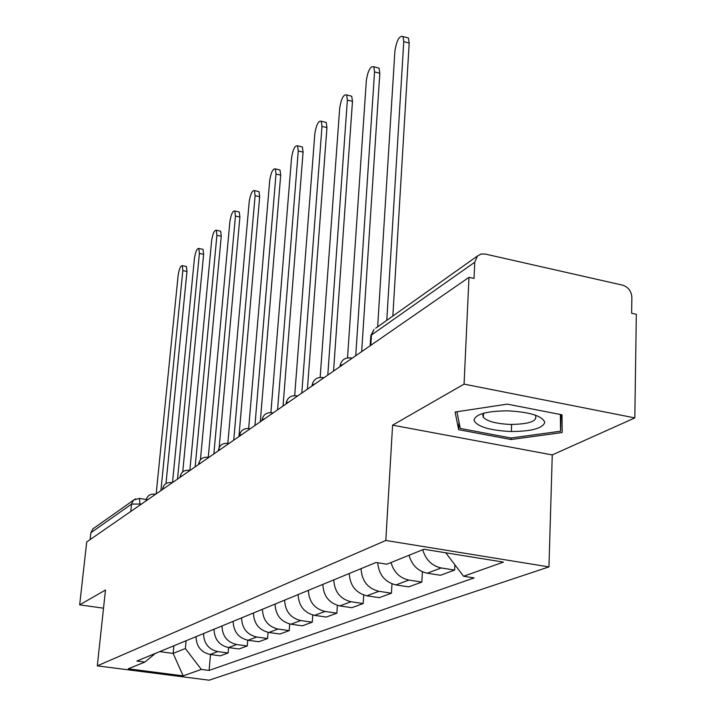 <?xml version="1.0" encoding="UTF-8"?>
<svg xmlns="http://www.w3.org/2000/svg" width="716" height="716" viewBox="0 0 716 716"><rect width="100%" height="100%" fill="white"/><g stroke="black" fill="none" stroke-linecap="round" stroke-linejoin="round"><path stroke-width="1.07" d="M634.815 417.911L464.066 384.116L468.989 277.343L86.708 541.949L79.664 604.859L105.476 590.029L97.304 665.862L209.108 680.2L548.948 566.902L552.26 454.92L634.815 417.911L636.336 314.288L631.628 313.25L631.879 297.444C631.405 291.161 628.326 287.071 622.625 285.165L485.269 254.055L481.009 254.064L477.456 256.006L474.771 262.208L371.47 335.016L370.727 336.824L370.154 345.747M464.066 384.116L392.592 425.161L385.817 540.464L97.304 665.862M468.989 277.343L474.037 278.452L474.771 262.208M79.664 604.859L103.516 608.188M90.118 539.587L90.878 532.749L92.785 528.963L93.966 528.113M196.023 636.658C196.354 646.396 201.053 652.33 210.101 654.46L220.349 655.82L228.118 652.974L217.762 651.587C208.616 649.43 203.863 643.424 203.514 633.571M228.574 647.568L228.118 652.974M214.03 629.239C214.397 639.254 219.23 645.358 228.52 647.568L239.028 648.982L247.262 645.966L236.647 644.525C227.249 642.288 222.363 636.103 221.969 625.963M247.736 640.202L247.262 645.966M233.13 621.363C233.541 631.673 238.518 637.965 248.058 640.256L258.843 641.733L267.596 638.529L256.686 637.025C247.038 634.698 241.999 628.326 241.569 617.89M268.079 632.362L267.596 638.529M253.437 612.994C253.894 623.618 259.022 630.107 268.831 632.479L279.902 634.027L289.21 630.617L278.014 629.042C268.097 626.634 262.897 620.047 262.423 609.298M289.712 623.985L289.21 630.617M275.06 604.08C275.57 615.035 280.869 621.739 290.947 624.209L302.322 625.82L312.257 622.186L300.738 620.539C290.544 618.033 285.174 611.231 284.646 600.133M312.767 615.017L312.257 622.186M298.142 594.575C298.706 605.87 304.175 612.807 314.548 615.375L326.254 617.058L336.86 613.182L325.019 611.455C314.512 608.842 308.972 601.807 308.381 590.351M337.379 605.396L336.86 613.182M322.827 584.399C323.453 596.079 329.109 603.257 339.787 605.924L351.833 607.696L363.2 603.543L351.001 601.735C340.181 599.006 334.444 591.729 333.79 579.879M363.728 595.05L363.2 603.543M349.283 573.498C349.981 585.572 355.834 593.009 366.843 595.802L379.256 597.663L391.455 593.197L378.88 591.3C367.729 588.454 361.786 580.9 361.061 568.638M391.992 583.871L391.455 593.197M377.708 562.767C378.898 574.814 384.975 582.197 395.921 584.927L408.711 586.878L421.849 582.072L408.881 580.067C399.805 578.107 393.854 572.263 391.025 562.543M422.386 571.771L421.849 582.072M409.015 555.267C411.924 565.201 418.001 571.18 427.246 573.203L440.447 575.27L454.624 570.079L441.244 567.958C431.864 565.9 425.698 559.814 422.735 549.718M454.875 564.799L454.624 570.079M173.863 645.787L173.138 653.413L185.363 648.526L186.079 640.757M185.363 648.526L201.303 669.415L183.153 675.859L128.218 668.807L144.883 662.067L155.336 653.422M201.303 669.415L209.09 670.427L474.09 577.91L463.565 576.255L503.411 562.105L423.881 549.253L386.9 564.208L375.981 562.49L136.89 661.029L144.883 662.067M548.948 566.902L385.817 540.464M552.26 454.92L392.592 425.161M507.295 404.128L455.09 412.031L458.661 429.681L511.054 439.526L562.149 432.545L562.006 414.815L507.295 404.128M159.695 651.632L173.138 653.413L183.153 675.859M210.495 654.505L209.09 670.427M463.565 576.255L445.764 552.788M511.609 424.463L511.349 431.533M511.108 437.995L511.054 439.526M459.01 422.216L458.661 429.681M185.829 266.397L186.429 266.522L186.974 271.462L165.996 483.542M160.894 490.594L182.831 270.594L182.294 265.654C180.539 265.618 179.152 268.894 178.123 275.481L156.178 493.861M202.386 249.204L203.058 249.347L203.63 254.341L182.732 471.862M177.523 479.085L199.397 253.428L198.824 248.443C196.963 248.354 195.486 251.737 194.412 258.592L172.52 482.548M219.893 231.035L220.644 231.196L221.253 236.235L200.435 459.753M195.146 466.886L216.903 235.287L216.304 230.248C214.317 230.105 212.759 233.604 211.632 240.746L189.847 470.475M510.347 431.515C531.245 431.497 542.737 428.437 544.804 422.324C542.272 415.96 530.055 412.13 508.154 410.841C486.495 411.002 475.102 414.197 473.974 420.426C477.268 426.638 489.395 430.334 510.347 431.515M484.267 413.007L482.745 415.119L483.336 417.33C487.39 421.411 496.358 423.774 510.266 424.436C529.052 424.212 537.474 421.259 535.514 415.575L534.924 414.958M560.36 414.501L560.556 431.211L511.036 438.004L460.254 428.437L456.924 411.754M561.022 414.627L560.556 431.211M238.419 211.802L239.26 211.99L239.905 217.064L219.177 447.5M213.851 453.944L235.439 216.071L234.821 210.996C232.691 210.781 231.044 214.406 229.863 221.853L208.258 457.363M258.073 191.405L259.022 191.628L259.684 196.73L238.929 436.581M233.738 440.17L255.111 195.692L254.457 190.581C252.184 190.286 250.421 194.036 249.186 201.831L227.831 443.302M278.945 169.746L280.019 169.996L280.708 175.134L260.266 421.814M254.941 425.501L276.009 174.033L275.329 168.895C272.885 168.511 271.015 172.395 269.708 180.557L248.667 428.49L249.535 428.651C244.004 427.971 240.63 430.316 239.43 435.704M301.159 146.691L302.367 146.977L303.083 152.132L283.035 406.053M277.575 409.829L298.259 150.978L297.552 145.822C294.929 145.321 292.925 149.358 291.546 157.932L270.899 412.586M324.849 122.096L326.219 122.436L326.952 127.6L307.406 389.182M301.803 393.066L321.994 126.383L321.269 121.219C318.441 120.583 316.293 124.781 314.825 133.803L294.679 395.59M350.16 95.828L351.726 96.221L352.478 101.368L333.549 371.085M327.794 375.077L347.367 100.079L346.634 94.933C343.582 94.136 341.272 98.504 339.706 108.026L320.159 377.386M377.269 67.68L379.068 68.145L379.82 73.265L361.661 351.628M355.745 355.727L374.558 71.904L373.815 66.785C370.521 65.8 368.024 70.347 366.341 80.425L347.537 357.848M406.384 37.465L408.442 38.011L409.194 43.076L392.842 316.042M386.774 320.347L403.77 41.635L403.027 36.561C399.447 35.361 396.754 40.105 394.928 50.791L377.654 326.818M343.241 364.381L340.619 365.357L339.885 366.699M315.085 383.865L312.624 384.769L311.979 386.014M288.96 401.953L286.633 402.786L286.069 403.949M264.643 418.788L262.441 419.558L261.922 420.668M241.954 434.487L239.869 435.212L239.386 436.268M220.743 449.174L218.756 449.845L218.308 450.856M200.856 462.939L198.967 463.565L198.556 464.532M182.186 475.863L180.378 476.453L179.993 477.375M164.617 488.026L162.89 488.58L162.532 489.458M148.051 499.482L146.404 500.01L146.073 500.86M141.508 504.019L131.538 504.091L90.878 532.749M139.987 505.066L139.495 498.425L133.561 500.028L131.538 504.091L130.768 511.448M408.881 580.067L395.921 584.927M378.88 591.3L366.843 595.802M351.001 601.735L339.787 605.924M325.019 611.455L314.548 615.375M300.738 620.539L290.947 624.209M278.014 629.042L268.831 632.479M256.686 637.025L248.058 640.256M236.647 644.525L228.52 647.568M217.762 651.587L210.101 654.46M441.244 567.958L427.246 573.203M154.978 494.693L154.146 494.103M171.715 483.112L170.829 482.53M189.463 470.824L188.514 470.242M208.329 457.766L207.318 457.193M228.413 443.857L227.321 443.302M249.848 429.027L249.535 428.651L250.206 428.777M272.76 413.168L271.489 412.649M297.319 396.172L295.932 395.671M323.695 377.905L322.191 377.439M352.12 358.233L350.464 357.803M370.807 345.291L371.47 335.016L373.994 329.423L370.754 335.777M375.667 328.232L477.456 256.006M135.387 498.864L92.785 528.963M139.092 498.354L146.261 499.526M182.831 270.594L186.974 271.462M199.397 253.428L203.63 254.341M216.903 235.287L221.253 236.235M235.439 216.071L239.905 217.064M255.111 195.692L259.684 196.73M276.009 174.033L280.708 175.134M298.259 150.978L303.083 152.132M321.994 126.383L326.952 127.6M347.367 100.079L352.478 101.368M374.558 71.904L379.82 73.265M403.77 41.635L409.194 43.076M155.497 494.326L154.602 494.183C149.975 493.78 147.147 495.839 146.127 500.341M172.216 482.763L171.339 482.62C166.559 482.172 163.633 484.285 162.586 488.938M189.937 470.493L189.096 470.349C184.146 469.857 181.13 472.023 180.047 476.838M208.777 457.452L207.98 457.318C202.843 456.772 199.719 459.001 198.601 463.986M228.825 443.58L228.082 443.446C222.757 442.837 219.517 445.128 218.353 450.301M273.065 412.953L272.492 412.846C266.719 412.067 263.211 414.492 261.958 420.095M297.561 396.002L297.095 395.912C291.072 395.026 287.402 397.514 286.105 403.368M323.856 377.797L323.543 377.735C317.242 376.723 313.402 379.274 312.042 385.405M352.183 358.188L352.057 358.17C345.434 356.998 341.407 359.62 339.975 366.046M182.294 265.654L186.429 266.522M198.824 248.443L203.058 249.347M216.304 230.248L220.644 231.196M483.488 413.732L483.336 417.33M234.821 210.996L239.26 211.99M254.457 190.581L259.022 191.628M275.329 168.895L280.019 169.996M297.552 145.822L302.367 146.977M321.269 121.219L326.219 122.436M346.634 94.933L351.726 96.221M373.815 66.785L379.068 68.145M403.027 36.561L408.442 38.011"/></g></svg>
